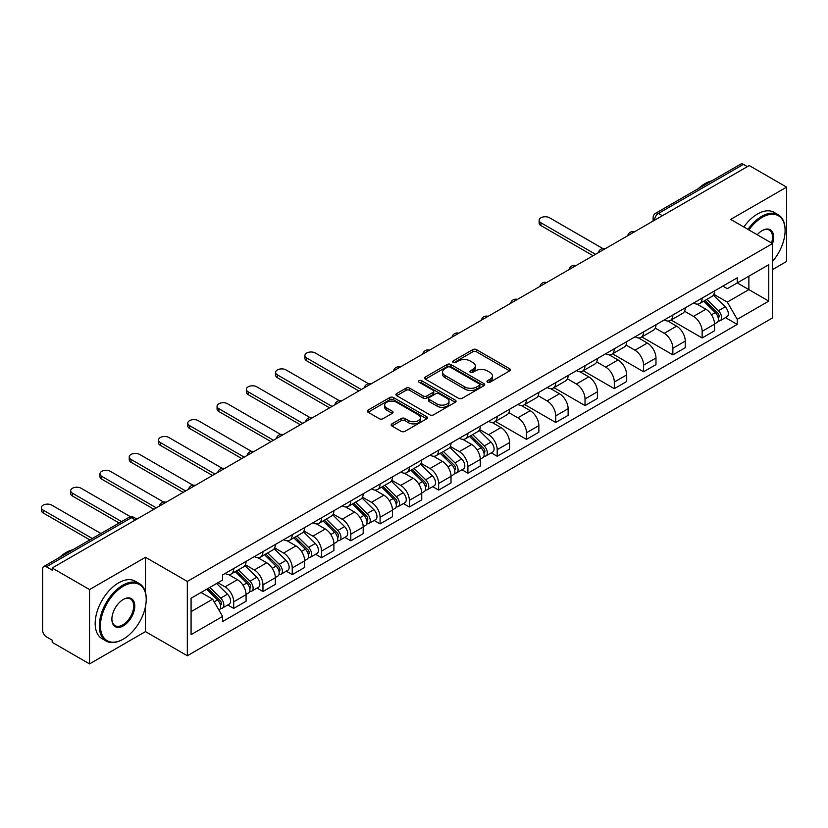 <?xml version="1.0" encoding="UTF-8"?>
<svg xmlns="http://www.w3.org/2000/svg" width="828" height="828" viewBox="0 0 828 828"><rect width="100%" height="100%" fill="white"/><g stroke="black" fill="none" stroke-linecap="round" stroke-linejoin="round"><path stroke-width="1.24" d="M487.485 382.194A1.822 1.056 0 0 0 490.062 382.194L509.634 370.892A2.608 1.501 0 0 0 510.4 369.837A2.608 1.501 0 0 0 509.634 368.77L476.483 349.623A2.608 1.501 0 0 0 472.798 349.623L453.216 360.925A1.822 1.056 0 0 0 452.688 361.67A1.822 1.056 0 0 0 453.216 362.416A1.822 1.056 0 0 0 455.804 362.416L458.329 360.956A8.342 4.813 0 0 1 470.128 360.956L472.891 362.55A8.342 4.813 0 0 1 475.324 365.955A8.342 4.813 0 0 1 472.891 369.35L470.356 370.82A1.822 1.056 0 0 0 469.818 371.565A1.822 1.056 0 0 0 470.356 372.31A1.822 1.056 0 0 0 472.933 372.31L475.469 370.84A8.342 4.813 0 0 1 487.257 370.84L490.021 372.434A8.342 4.813 0 0 1 492.463 375.84A8.342 4.813 0 0 1 490.021 379.245L487.485 380.704A1.822 1.056 0 0 0 486.957 381.449A1.822 1.056 0 0 0 487.485 382.194L487.485 380.704M391.923 423.864A2.608 1.501 0 0 0 391.158 424.93A2.608 1.501 0 0 0 391.923 425.996L401.228 431.357A2.608 1.501 0 0 0 404.913 431.357L426.648 418.813A2.608 1.501 0 0 0 427.414 417.747A2.608 1.501 0 0 0 426.648 416.681L393.486 397.543A2.608 1.501 0 0 0 389.802 397.543L368.067 410.088A2.608 1.501 0 0 0 367.301 411.154A2.608 1.501 0 0 0 368.067 412.22L379.296 418.709A2.608 1.501 0 0 0 382.981 418.709L392.286 413.338A2.608 1.501 0 0 0 393.052 412.272A2.608 1.501 0 0 0 392.286 411.205L386.717 407.987A6.966 4.026 0 0 1 384.678 405.14A6.966 4.026 0 0 1 388.974 401.425A6.966 4.026 0 0 1 396.571 402.294L418.399 414.9A6.966 4.026 0 0 1 420.448 417.747A6.966 4.026 0 0 1 416.142 421.462A6.966 4.026 0 0 1 408.546 420.593L404.913 418.492A2.608 1.501 0 0 0 401.228 418.492L391.923 423.864L391.923 425.996M187.325 581.432L145.48 557.275L89.548 589.567L52.195 567.998L749.247 165.559L786.6 187.118L730.669 219.41L772.524 243.577L187.325 581.432L187.325 655.766L772.524 317.911L772.524 243.577A16.187 9.346 -60 0 0 762.205 230.577L762.205 230.577A16.187 9.346 -60 0 0 757.237 234.748M458.515 398.289A2.608 1.501 0 0 0 462.2 398.289L483.935 385.734A2.608 1.501 0 0 0 484.701 384.668A2.608 1.501 0 0 0 483.935 383.602L450.784 364.465A2.608 1.501 0 0 0 447.099 364.465L425.354 377.009A2.608 1.501 0 0 0 424.598 378.075A2.608 1.501 0 0 0 425.354 379.141L458.515 398.289M419.734 382.588A1.822 1.056 0 0 1 421.576 382.846L421.576 380.683L455.296 400.141A2.608 1.501 0 0 1 456.052 401.207A2.608 1.501 0 0 1 455.296 402.273L433.551 414.828A2.608 1.501 0 0 1 429.867 414.828L396.705 395.68L396.705 393.548A2.608 1.501 0 0 0 395.95 394.614A2.608 1.501 0 0 0 396.705 395.68M396.705 393.548L406.01 388.177A2.608 1.501 0 0 1 409.694 388.177L423.149 395.939A2.608 1.501 0 0 0 426.834 395.939L433.003 392.379A2.608 1.501 0 0 0 433.769 391.313A2.608 1.501 0 0 0 433.003 390.257L418.999 382.174A1.822 1.056 0 0 1 418.471 381.429A1.822 1.056 0 0 1 419.589 380.456A1.822 1.056 0 0 1 421.576 380.683M89.548 589.567L89.548 663.901L52.195 642.331L52.195 640.168L46.378 636.804A5.31 3.064 -120 0 1 42.621 630.305L42.621 568.971A5.31 3.064 -120 0 1 43.729 566.549L128.744 517.459A5.31 3.064 60 0 1 131.404 517.717L46.378 566.807A5.31 3.064 -120 0 0 43.729 566.549M772.524 269.586L786.6 261.451L786.6 187.118M89.548 663.901L145.48 631.609L187.325 655.766M52.195 567.998L52.195 570.171L46.378 566.807M662.359 215.725L658.415 213.448A5.31 3.064 60 0 0 655.755 213.189L740.781 164.099A5.31 3.064 60 0 1 743.43 164.368L658.415 213.448A5.31 3.064 120 0 0 654.658 219.958L654.658 220.176M747.373 166.645L743.43 164.368M702.144 298.08A12.213 7.048 60 0 1 699.619 303.565L711.997 296.414A12.213 7.048 -120 0 0 714.533 290.928M684.559 311.224L693.512 316.389A12.213 7.048 60 0 1 702.144 331.345L714.533 324.193A12.213 7.048 -120 0 0 705.901 309.237L697.031 304.124M714.533 324.193L714.533 330.807L702.144 337.959L671.094 320.032M699.619 303.565A12.213 7.048 60 0 1 693.605 303.007M702.144 331.345L702.144 337.959M672.864 314.982A12.213 7.048 60 0 1 670.338 320.467L682.727 313.315A12.213 7.048 -120 0 0 685.253 307.83M641.814 336.934L672.864 354.86L685.253 347.708L685.253 341.095A12.213 7.048 -120 0 0 676.621 326.149L667.751 321.026M670.338 320.467A12.213 7.048 60 0 1 664.325 319.918M655.279 328.136L664.232 333.301A12.213 7.048 60 0 1 672.864 348.246L672.864 354.86M643.584 331.883A12.213 7.048 60 0 1 641.058 337.369L653.447 330.217A12.213 7.048 -120 0 0 655.973 324.731M612.534 353.835L643.584 371.762L655.973 364.61L655.973 358.006A12.213 7.048 -120 0 0 647.341 343.051L638.471 337.927M641.058 337.369A12.213 7.048 60 0 1 635.045 336.82M626.009 345.038L634.952 350.203A12.213 7.048 60 0 1 643.584 365.158L643.584 371.762M614.304 348.795A12.213 7.048 60 0 1 611.778 354.27L624.167 347.118A12.213 7.048 -120 0 0 626.692 341.643M583.254 370.737L614.304 388.663L626.692 381.511L626.692 374.908A12.213 7.048 -120 0 0 618.061 359.952L609.191 354.829M611.778 354.27A12.213 7.048 60 0 1 605.765 353.722M596.729 361.939L605.672 367.104A12.213 7.048 60 0 1 614.304 382.06L614.304 388.663M585.023 365.697A12.213 7.048 60 0 1 582.498 371.172L594.887 364.02A12.213 7.048 -120 0 0 597.412 358.545M553.973 387.649L585.023 405.575L597.412 398.423L597.412 391.81A12.213 7.048 -120 0 0 588.78 376.854L579.921 371.741M582.498 371.172A12.213 7.048 60 0 1 576.485 370.623M567.449 378.841L576.391 384.006A12.213 7.048 60 0 1 585.023 398.961L585.023 405.575M555.754 382.598A12.213 7.048 60 0 1 553.218 388.084L565.607 380.932A12.213 7.048 -120 0 0 568.132 375.446M524.693 404.55L555.754 422.477L568.132 415.325L568.132 408.711A12.213 7.048 -120 0 0 559.5 393.755L550.641 388.642M553.218 388.084A12.213 7.048 60 0 1 547.215 387.525M538.169 395.743L547.122 400.907A12.213 7.048 60 0 1 555.754 415.863L555.754 422.477M526.473 399.5A12.213 7.048 60 0 1 523.938 404.985L536.327 397.833A12.213 7.048 -120 0 0 538.862 392.348M495.423 421.452L526.473 439.378L538.862 432.226L538.862 425.613A12.213 7.048 -120 0 0 530.22 410.667L521.361 405.544M523.938 404.985A12.213 7.048 60 0 1 517.935 404.437M508.889 412.654L517.842 417.819A12.213 7.048 60 0 1 526.473 432.765L526.473 439.378M497.193 416.412A12.213 7.048 60 0 1 494.668 421.887L507.046 414.735A12.213 7.048 -120 0 0 509.582 409.26M491.252 452.854L497.193 456.28L509.582 449.128L509.582 442.525A12.213 7.048 -120 0 0 500.95 427.569L492.08 422.446M494.668 421.887A12.213 7.048 60 0 1 488.655 421.338M479.609 429.556L488.561 434.721A12.213 7.048 60 0 1 497.193 449.676L497.193 456.28M467.913 433.313A12.213 7.048 60 0 1 465.388 438.788L477.777 431.636A12.213 7.048 -120 0 0 480.302 426.161M461.972 469.755L467.913 473.192L480.302 466.04L480.302 459.426A12.213 7.048 -120 0 0 471.67 444.47L462.8 439.357M465.388 438.788A12.213 7.048 60 0 1 459.374 438.24M450.339 446.458L459.281 451.622A12.213 7.048 60 0 1 467.913 466.578L467.913 473.192M438.633 450.215A12.213 7.048 60 0 1 436.108 455.7L448.497 448.548A12.213 7.048 -120 0 0 451.022 443.063M432.692 486.657L438.633 490.093L451.022 482.941L451.022 476.328A12.213 7.048 -120 0 0 442.39 461.372L433.52 456.259M436.108 455.7A12.213 7.048 60 0 1 430.094 455.141M421.059 463.359L430.001 468.524A12.213 7.048 60 0 1 438.633 483.48L438.633 490.093M409.353 467.116A12.213 7.048 60 0 1 406.827 472.602L419.216 465.45A12.213 7.048 -120 0 0 421.742 459.964M403.422 503.569L409.353 506.995L421.742 499.843L421.742 493.229A12.213 7.048 -120 0 0 413.11 478.284L404.24 473.161M406.827 472.602A12.213 7.048 60 0 1 400.814 472.053M391.779 480.261L400.721 485.436A12.213 7.048 60 0 1 409.353 500.381L409.353 506.995M380.083 484.018A12.213 7.048 60 0 1 377.547 489.503L389.936 482.351A12.213 7.048 -120 0 0 392.462 476.866M374.142 520.47L380.083 523.896L392.462 516.744L392.462 510.141A12.213 7.048 -120 0 0 383.83 495.185L374.97 490.062M377.547 489.503A12.213 7.048 60 0 1 371.544 488.955M362.498 497.173L371.441 502.337A12.213 7.048 60 0 1 380.083 517.293L380.083 523.896M350.803 500.93A12.213 7.048 60 0 1 348.267 506.405L360.656 499.253A12.213 7.048 -120 0 0 363.192 493.778M344.862 537.372L350.803 540.798L363.192 533.646L363.192 527.043A12.213 7.048 -120 0 0 354.55 512.087L345.69 506.964M348.267 506.405A12.213 7.048 60 0 1 342.264 505.856M333.218 514.074L342.171 519.239A12.213 7.048 60 0 1 350.803 534.195L350.803 540.798M321.523 517.831A12.213 7.048 60 0 1 318.997 523.306L331.376 516.154A12.213 7.048 -120 0 0 333.912 510.679M315.582 554.274L321.523 557.71L333.912 550.558L333.912 543.944A12.213 7.048 -120 0 0 325.28 528.988L316.41 523.876M318.997 523.306A12.213 7.048 60 0 1 312.984 522.758M303.938 530.976L312.891 536.14A12.213 7.048 60 0 1 321.523 551.096L321.523 557.71M292.243 534.733A12.213 7.048 60 0 1 289.717 540.218L302.106 533.066A12.213 7.048 -120 0 0 304.632 527.581M286.302 571.185L292.243 574.611L304.632 567.459L304.632 560.846A12.213 7.048 -120 0 0 296 545.89L287.13 540.777M289.717 540.218A12.213 7.048 60 0 1 283.704 539.659M274.668 547.877L283.611 553.042A12.213 7.048 60 0 1 292.243 567.998L292.243 574.611M262.962 551.634A12.213 7.048 60 0 1 260.437 557.12L272.826 549.968A12.213 7.048 -120 0 0 275.351 544.482M257.022 588.087L262.962 591.513L275.351 584.361L275.351 577.747A12.213 7.048 -120 0 0 266.719 562.802L257.85 557.679M260.437 557.12A12.213 7.048 60 0 1 254.424 556.571M245.388 564.789L254.331 569.954A12.213 7.048 60 0 1 262.962 584.899L262.962 591.513M233.682 568.546A12.213 7.048 60 0 1 231.157 574.021L243.546 566.87A12.213 7.048 -120 0 0 246.071 561.394M227.752 604.989L233.682 608.414L246.071 601.263L246.071 594.659A12.213 7.048 -120 0 0 237.439 579.703L228.569 574.58M231.157 574.021A12.213 7.048 60 0 1 225.144 573.473M217.919 582.736L225.05 586.855A12.213 7.048 60 0 1 233.682 601.811L233.682 608.414M722.885 286.105L727.294 288.651L768.767 264.701L748.874 276.19L748.874 289.624L727.294 302.085L713.84 294.323M191.082 611.664L212.661 599.203L222.608 616.436L191.082 634.641L191.082 598.23L222.608 580.024L222.608 574.932L737.241 277.815L737.241 282.907L768.767 301.113L737.241 319.318L727.294 302.085M768.767 264.701L768.767 301.113M222.608 616.436L222.608 621.528L737.241 324.41L737.241 319.318M145.48 557.275L145.48 592.413M145.48 606.572L145.48 631.609M212.661 599.203L201.028 592.486M725.483 317.621L737.241 324.41M488.22 382.453L490.021 381.408A8.342 4.813 0 0 0 492.463 378.013L492.463 375.84M475.324 365.955L475.324 368.118A8.342 4.813 0 0 1 472.891 371.524L471.08 372.559M509.603 370.913L476.483 351.786A2.608 1.501 0 0 0 472.798 351.786L453.951 362.674M483.935 383.602L483.935 385.734L450.784 366.628A2.608 1.501 0 0 0 447.099 366.628L425.395 379.162M479.329 385.413A1.822 1.056 0 0 0 479.867 384.668A1.822 1.056 0 0 0 479.329 383.923L450.225 367.125A1.822 1.056 0 0 0 447.648 367.125L444.978 368.667A8.342 4.813 0 0 0 442.535 372.062A8.342 4.813 0 0 0 444.978 375.467L464.87 386.955A8.342 4.813 0 0 0 476.659 386.955L479.329 385.413L479.329 387.576A1.822 1.056 0 0 0 479.867 386.842L479.867 384.668M442.535 372.062L442.535 374.235A8.342 4.813 0 0 0 444.978 377.64L444.978 375.467M479.329 387.576L476.659 389.119A8.342 4.813 0 0 1 464.87 389.119L444.978 377.64M396.747 395.701L406.01 390.35L406.01 388.177M433.769 391.313L433.769 393.486A2.608 1.501 0 0 1 433.003 394.552L426.834 398.113A2.608 1.501 0 0 1 423.149 398.113L409.694 390.35A2.608 1.501 0 0 0 406.01 390.35M421.576 382.846L455.255 402.294M437.101 404.002A6.966 4.026 0 0 0 444.698 404.871A6.966 4.026 0 0 0 448.993 401.156A6.966 4.026 0 0 0 446.954 398.309L439.264 393.869A2.608 1.501 0 0 0 435.58 393.869L429.411 397.43A2.608 1.501 0 0 0 428.645 398.496A2.608 1.501 0 0 0 429.411 399.562L437.101 404.002L437.101 406.165A6.966 4.026 0 0 0 444.698 407.045A6.966 4.026 0 0 0 448.993 403.319L448.993 401.156M428.645 398.496L428.645 400.659A2.608 1.501 0 0 0 429.411 401.725L429.411 399.562M437.101 406.165L429.411 401.725M420.448 417.747L420.448 419.91A6.966 4.026 0 0 1 416.142 423.636A6.966 4.026 0 0 1 408.546 422.756L404.913 420.655A2.608 1.501 0 0 0 401.228 420.655L391.954 426.006M384.678 405.14L384.678 407.314A6.966 4.026 0 0 0 386.717 410.16L386.717 407.987M392.255 413.358L386.717 410.16M426.648 416.681L426.648 418.813L393.486 399.707A2.608 1.501 0 0 0 389.802 399.707L368.098 412.24M703.717 301.195L715.257 312.57A6.634 3.829 60 0 1 717.007 322.516L714.523 323.945M706.015 303.462L710.91 306.288M602.784 248.514L549.554 217.785A6.106 3.529 -0 0 0 542.899 217.019A6.106 3.529 -0 0 0 539.131 220.279A6.106 3.529 -0 0 0 540.922 222.773L595.539 254.299M705.001 300.45L717.628 312.912A3.188 1.842 60 0 1 718.466 317.693A3.188 1.842 60 0 1 718.176 317.807M706.905 299.353L718.445 310.728A6.634 3.829 60 0 1 720.194 320.674A6.634 3.829 60 0 1 718.186 320.891M713.363 295.151L725.204 306.826A6.634 3.829 60 0 1 726.953 316.772L720.194 320.674M593.096 255.717L540.922 225.589A6.106 3.529 180 0 1 539.131 223.094L539.131 220.279M772.524 261.431A32.385 18.692 120 0 0 785.099 230.577A32.385 18.692 120 0 0 762.205 217.35A32.385 18.692 120 0 0 748.905 229.946M747.943 229.387A33.182 19.158 -60 0 1 761.636 216.377A33.182 19.158 -60 0 1 778.227 214.731A33.182 19.158 -60 0 1 785.099 229.925A33.182 19.158 -60 0 1 785.099 230.256M771.53 242.997A15.39 8.891 120 0 0 769.336 230.132A15.39 8.891 120 0 0 761.915 230.743M698.252 188.66A33.182 19.158 -60 0 1 704.959 183.65A33.182 19.158 -60 0 1 711.666 180.908M743.813 226.996A33.182 19.158 -60 0 1 757.506 213.997A33.182 19.158 -60 0 1 774.097 212.351L778.227 214.731M122.761 639.402A33.182 19.158 -60 0 1 122.761 639.413L123.331 639.081A32.385 18.692 120 0 0 146.225 599.42A32.385 18.692 120 0 0 123.331 586.203A32.385 18.692 120 0 0 100.436 625.865A32.385 18.692 120 0 0 123.331 639.081L122.761 639.413A33.182 19.158 -60 0 1 106.181 641.048A33.182 19.158 -60 0 1 101.088 614.469A33.182 19.158 -60 0 1 122.761 585.23A33.182 19.158 -60 0 1 139.352 583.585A33.182 19.158 -60 0 1 146.225 598.768A33.182 19.158 -60 0 1 146.225 599.099M123.331 599.42L123.331 599.42A16.187 9.346 -60 0 1 134.778 606.034A16.187 9.346 -60 0 1 123.331 625.865A16.187 9.346 -60 0 1 111.883 619.251A16.187 9.346 -60 0 1 123.331 599.42L123.331 599.42M111.883 618.92A15.39 8.891 120 0 0 115.071 625.647A15.39 8.891 120 0 0 122.761 624.892A15.39 8.891 120 0 0 132.822 611.323A15.39 8.891 120 0 0 130.462 598.986A15.39 8.891 120 0 0 123.041 599.596M59.378 557.503A33.182 19.158 -60 0 1 66.085 552.504A33.182 19.158 -60 0 1 72.792 549.761M106.181 641.048L102.051 638.667A33.182 19.158 -60 0 1 96.959 612.078A33.182 19.158 -60 0 1 118.632 582.84A33.182 19.158 -60 0 1 135.223 581.204L139.352 583.585M469.486 436.418L481.027 447.803A6.634 3.829 60 0 1 482.776 457.749L480.302 459.178M471.794 438.695L476.68 441.51M368.553 383.747L315.323 353.018A6.106 3.529 -0 0 0 308.678 352.252A6.106 3.529 -0 0 0 304.911 355.512A6.106 3.529 -0 0 0 306.691 358.006L361.308 389.533M470.77 435.683L483.397 448.145A3.188 1.842 60 0 1 484.235 452.916A3.188 1.842 60 0 1 483.945 453.03M472.684 434.576L484.214 445.961A6.634 3.829 60 0 1 485.964 455.907A6.634 3.829 60 0 1 483.966 456.124M479.133 430.384L490.973 442.059A6.634 3.829 60 0 1 492.722 452.005L485.964 455.907M358.866 390.94L306.691 360.822A6.106 3.529 180 0 1 304.911 358.327L304.911 355.512M440.217 453.33L451.746 464.705A6.634 3.829 60 0 1 453.496 474.651L451.022 476.079M442.514 455.597L447.399 458.422M339.273 400.649L286.053 369.919A6.106 3.529 -0 0 0 279.398 369.153A6.106 3.529 -0 0 0 275.631 372.414A6.106 3.529 -0 0 0 277.421 374.908L332.028 406.434M441.49 452.585L454.117 465.046A3.188 1.842 60 0 1 454.965 469.828A3.188 1.842 60 0 1 454.675 469.942M443.404 451.488L454.934 462.862A6.634 3.829 60 0 1 456.683 472.809A6.634 3.829 60 0 1 454.686 473.026M449.852 447.286L461.693 458.96A6.634 3.829 60 0 1 463.442 468.907L456.683 472.809M329.596 407.842L277.421 377.723A6.106 3.529 180 0 1 275.631 375.229L275.631 372.414M410.936 470.232L422.466 481.606A6.634 3.829 60 0 1 424.215 491.553L421.742 492.991M413.234 472.498L418.119 475.324M309.993 417.56L256.773 386.821A6.106 3.529 -0 0 0 250.118 386.065A6.106 3.529 -0 0 0 246.351 389.315A6.106 3.529 -0 0 0 248.141 391.81L302.748 423.346M412.209 469.486L424.847 481.948A3.188 1.842 60 0 1 425.685 486.729A3.188 1.842 60 0 1 425.395 486.843M414.124 468.389L425.654 479.764A6.634 3.829 60 0 1 427.403 489.71A6.634 3.829 60 0 1 425.406 489.928M420.583 464.187L432.413 475.862A6.634 3.829 60 0 1 434.162 485.819L427.403 489.71M300.316 424.754L248.141 394.625A6.106 3.529 180 0 1 246.351 392.13L246.351 389.315M381.656 487.133L393.186 498.508A6.634 3.829 60 0 1 394.935 508.464L392.462 509.893M383.954 489.4L388.839 492.225M280.723 434.462L227.493 403.733A6.106 3.529 -0 0 0 220.838 402.967A6.106 3.529 -0 0 0 217.071 406.217A6.106 3.529 -0 0 0 218.861 408.711L273.478 440.248M382.929 486.398L395.567 498.86A3.188 1.842 60 0 1 396.405 503.631A3.188 1.842 60 0 1 396.115 503.745M384.844 485.291L396.384 496.665A6.634 3.829 60 0 1 398.133 506.622A6.634 3.829 60 0 1 396.126 506.829M391.302 481.089L403.132 492.774A6.634 3.829 60 0 1 404.882 502.72L398.133 506.622M271.035 441.655L218.861 411.526A6.106 3.529 180 0 1 217.071 409.042L217.071 406.217M352.376 504.035L363.906 515.42A6.634 3.829 60 0 1 365.666 525.366L363.181 526.794M354.674 506.301L359.569 509.127M251.443 451.363L198.213 420.634A6.106 3.529 -0 0 0 191.558 419.868A6.106 3.529 -0 0 0 187.79 423.129A6.106 3.529 -0 0 0 189.581 425.613L244.198 457.149M353.659 503.3L366.286 515.761A3.188 1.842 60 0 1 367.125 520.533A3.188 1.842 60 0 1 366.835 520.646M355.564 502.192L367.104 513.577A6.634 3.829 60 0 1 368.853 523.524A6.634 3.829 60 0 1 366.845 523.731M362.022 498.001L373.852 509.675A6.634 3.829 60 0 1 375.612 519.622L368.853 523.524M241.755 458.557L189.581 428.438A6.106 3.529 180 0 1 187.79 425.944L187.79 423.129M323.096 520.936L334.636 532.321A6.634 3.829 60 0 1 336.385 542.268L333.901 543.696M325.394 523.213L330.289 526.028M222.163 468.265L168.933 437.536A6.106 3.529 -0 0 0 162.278 436.77A6.106 3.529 -0 0 0 158.51 440.03A6.106 3.529 -0 0 0 160.301 442.525L214.918 474.051M324.379 520.201L337.006 532.663A3.188 1.842 60 0 1 337.845 537.434A3.188 1.842 60 0 1 337.555 537.558M326.284 519.094L337.824 530.479A6.634 3.829 60 0 1 339.573 540.425A6.634 3.829 60 0 1 337.565 540.643M332.742 514.902L344.583 526.577A6.634 3.829 60 0 1 346.332 536.523L339.573 540.425M212.475 475.458L160.301 445.34A6.106 3.529 180 0 1 158.51 442.845L158.51 440.03M293.816 537.848L305.356 549.223A6.634 3.829 60 0 1 307.105 559.169L304.632 560.597M296.124 540.115L301.009 542.94M192.883 485.167L139.653 454.437A6.106 3.529 -0 0 0 133.008 453.682A6.106 3.529 -0 0 0 129.24 456.932A6.106 3.529 -0 0 0 131.021 459.426L185.638 490.952M295.099 537.103L307.726 549.564A3.188 1.842 60 0 1 308.565 554.346A3.188 1.842 60 0 1 308.275 554.46M297.014 536.006L308.544 547.38A6.634 3.829 60 0 1 310.293 557.327A6.634 3.829 60 0 1 308.285 557.544M303.462 531.804L315.302 543.478A6.634 3.829 60 0 1 317.052 553.425L310.293 557.327M183.195 492.37L131.021 462.241A6.106 3.529 180 0 1 129.24 459.747L129.24 456.932M264.536 554.75L276.076 566.124A6.634 3.829 60 0 1 277.825 576.081L275.351 577.509M266.844 557.016L271.729 559.842M163.602 502.078L110.383 471.349A6.106 3.529 -0 0 0 103.728 470.583A6.106 3.529 -0 0 0 99.96 473.833A6.106 3.529 -0 0 0 101.74 476.328L156.357 507.864M265.819 554.015L278.446 566.466A3.188 1.842 60 0 1 279.295 571.248A3.188 1.842 60 0 1 279.005 571.361M267.734 552.907L279.264 564.282A6.634 3.829 60 0 1 281.013 574.239A6.634 3.829 60 0 1 279.015 574.446M274.182 548.705L286.022 560.38A6.634 3.829 60 0 1 287.771 570.337L281.013 574.239M153.925 509.272L101.74 479.143A6.106 3.529 180 0 1 99.96 476.659L99.96 473.833M235.266 571.651L246.796 583.036A6.634 3.829 60 0 1 248.545 592.983L246.071 594.411M237.564 573.918L242.449 576.743M130.576 516.807L81.103 488.251A6.106 3.529 -0 0 0 74.448 487.485A6.106 3.529 -0 0 0 70.68 490.745A6.106 3.529 -0 0 0 72.471 493.229L121.581 521.588M236.539 570.916L249.176 583.378A3.188 1.842 60 0 1 250.015 588.149A3.188 1.842 60 0 1 249.725 588.263M238.454 569.809L249.984 581.194A6.634 3.829 60 0 1 251.733 591.14A6.634 3.829 60 0 1 249.735 591.347M244.912 565.607L256.742 577.292A6.634 3.829 60 0 1 258.491 587.238L251.733 591.14M119.149 522.996L72.471 496.055A6.106 3.529 180 0 1 70.68 493.56L70.68 490.745M206.669 589.236L217.516 599.938A6.634 3.829 60 0 1 219.265 609.884L218.944 610.07M208.283 590.83L213.169 593.645M100.944 533.511L51.822 505.152A6.106 3.529 -0 0 0 45.167 504.387A6.106 3.529 -0 0 0 41.4 507.647A6.106 3.529 -0 0 0 43.191 510.141L92.312 538.5M207.952 588.491L219.896 600.279A3.188 1.842 60 0 1 220.734 605.051A3.188 1.842 60 0 1 220.445 605.164M209.857 587.394L220.703 598.095A6.634 3.829 60 0 1 222.463 608.042A6.634 3.829 60 0 1 220.455 608.259M216.615 583.492L227.462 594.193A6.634 3.829 60 0 1 229.211 604.14L222.463 608.042M89.869 539.908L43.191 512.956A6.106 3.529 180 0 1 41.4 510.462L41.4 507.647M654.845 220.062L654.658 219.958A5.31 3.064 0 0 1 653.106 217.785L653.106 221.066M262.962 584.899L275.351 577.747M292.243 567.998L304.632 560.846M321.523 551.096L333.912 543.944M350.803 534.195L363.192 527.043M380.083 517.293L392.462 510.141M409.353 500.381L421.742 493.229M438.633 483.48L451.022 476.328M467.913 466.578L480.302 459.426M497.193 449.676L509.582 442.525M526.473 432.765L538.862 425.613M555.754 415.863L568.132 408.711M585.023 398.961L597.412 391.81M614.304 382.06L626.692 374.908M643.584 365.158L655.973 358.006M672.864 348.246L685.253 341.095M233.682 601.811L246.071 594.659M225.05 586.855L237.439 579.703M254.331 569.954L266.719 562.802M283.611 553.042L296 545.89M312.891 536.14L325.28 528.988M342.171 519.239L354.55 512.087M371.441 502.337L383.83 495.185M400.721 485.436L413.11 478.284M430.001 468.524L442.39 461.372M459.281 451.622L471.67 444.47M488.561 434.721L500.95 427.569M517.842 417.819L530.22 410.667M547.122 400.907L559.5 393.755M576.391 384.006L588.78 376.854M605.672 367.104L618.061 359.952M634.952 350.203L647.341 343.051M664.232 333.301L676.621 326.149M693.512 316.389L705.901 309.237M634.062 232.068A5.31 3.064 120 0 0 631.712 233.413M604.782 248.969A5.31 3.064 120 0 0 602.432 250.325M575.501 265.871A5.31 3.064 120 0 0 573.162 267.227M546.221 282.772A5.31 3.064 120 0 0 543.882 284.128M516.941 299.674A5.31 3.064 120 0 0 514.602 301.03M487.671 316.586A5.31 3.064 120 0 0 485.322 317.931M458.391 333.487A5.31 3.064 120 0 0 456.042 334.843M429.111 350.389A5.31 3.064 120 0 0 426.762 351.745M399.831 367.29A5.31 3.064 120 0 0 397.492 368.646M370.551 384.202A5.31 3.064 120 0 0 368.212 385.548M341.271 401.104A5.31 3.064 120 0 0 338.931 402.46M312.001 418.005A5.31 3.064 120 0 0 309.651 419.361M282.721 434.907A5.31 3.064 120 0 0 280.371 436.263M253.44 451.809A5.31 3.064 120 0 0 251.091 453.164M224.16 468.72A5.31 3.064 120 0 0 221.821 470.066M194.88 485.622A5.31 3.064 120 0 0 192.541 486.978M165.6 502.524A5.31 3.064 120 0 0 163.261 503.879M135.337 519.994L131.404 517.717A5.31 3.064 120 0 1 134.053 517.459A5.31 5.31 0 0 0 128.744 517.459M490.021 381.408L490.021 379.245M470.356 372.31L470.356 370.82M472.891 371.524L472.891 369.35M453.216 362.416L453.216 360.925M472.798 351.786L472.798 349.623M476.483 351.786L476.483 349.623M509.634 370.892L509.634 368.77M425.354 379.141L425.354 377.009M447.099 366.628L447.099 364.465M450.784 366.628L450.784 364.465M464.87 389.119L464.87 386.955M476.659 389.119L476.659 386.955M409.694 390.35L409.694 388.177M423.149 398.113L423.149 395.939M426.834 398.113L426.834 395.939M433.003 394.552L433.003 392.379M455.296 402.273L455.296 400.141M401.228 420.655L401.228 418.492M404.913 420.655L404.913 418.492M408.546 422.756L408.546 420.593M392.286 413.338L392.286 411.205M368.067 412.22L368.067 410.088M389.802 399.707L389.802 397.543M393.486 399.707L393.486 397.543M715.257 312.57L711.438 314.775M719.128 316.234L717.928 316.917M725.204 306.826L718.445 310.728M540.922 225.589L540.922 222.773M481.027 447.803L477.218 449.997M484.897 451.457L483.707 452.15M490.973 442.059L484.214 445.961M306.691 360.822L306.691 358.006M451.746 464.705L447.938 466.909M455.617 468.369L454.427 469.052M461.693 458.96L454.934 462.862M277.421 377.723L277.421 374.908M422.466 481.606L418.657 483.811M426.348 485.27L425.147 485.964M432.413 475.862L425.654 479.764M248.141 394.625L248.141 391.81M393.186 498.508L389.377 500.712M397.067 502.172L395.867 502.865M403.132 492.774L396.384 496.665M218.861 411.526L218.861 408.711M363.906 515.42L360.097 517.614M367.787 519.073L366.587 519.767M373.852 509.675L367.104 513.577M189.581 428.438L189.581 425.613M334.636 532.321L330.817 534.515M338.507 535.985L337.306 536.668M344.583 526.577L337.824 530.479M160.301 445.34L160.301 442.525M305.356 549.223L301.537 551.427M309.227 552.887L308.037 553.57M315.302 543.478L308.544 547.38M131.021 462.241L131.021 459.426M276.076 566.124L272.267 568.329M279.947 569.788L278.757 570.482M286.022 560.38L279.264 564.282M101.74 479.143L101.74 476.328M246.796 583.036L242.987 585.23M250.667 586.69L249.476 587.383M256.742 577.292L249.984 581.194M72.471 496.055L72.471 493.229M217.516 599.938L214.193 601.852M221.397 603.591L220.196 604.285M227.462 594.193L220.703 598.095M43.191 512.956L43.191 510.141M634.507 231.799A5.31 5.31 0 0 0 627.696 235.732M605.227 248.71A5.31 5.31 0 0 0 598.416 252.643M575.957 265.612A5.31 5.31 0 0 0 569.146 269.545M546.677 282.514A5.31 5.31 0 0 0 539.866 286.447M517.396 299.415A5.31 5.31 0 0 0 510.586 303.348M488.116 316.327A5.31 5.31 0 0 0 481.306 320.25M458.836 333.229A5.31 5.31 0 0 0 452.026 337.162M429.556 350.13A5.31 5.31 0 0 0 422.746 354.063M400.286 367.032A5.31 5.31 0 0 0 393.476 370.965M371.006 383.933A5.31 5.31 0 0 0 364.196 387.866M341.726 400.845A5.31 5.31 0 0 0 334.916 404.778M312.446 417.747A5.31 5.31 0 0 0 305.635 421.68M283.166 434.648A5.31 5.31 0 0 0 276.355 438.581M253.885 451.55A5.31 5.31 0 0 0 247.075 455.483M224.616 468.462A5.31 5.31 0 0 0 217.795 472.384M195.336 485.363A5.31 5.31 0 0 0 188.525 489.296M166.055 502.265A5.31 5.31 0 0 0 159.245 506.198M136.899 519.094L134.053 517.459M655.755 213.189A5.31 5.31 0 0 0 653.106 217.785M785.099 230.577L785.099 229.925M146.225 599.42L146.225 598.768"/></g></svg>
